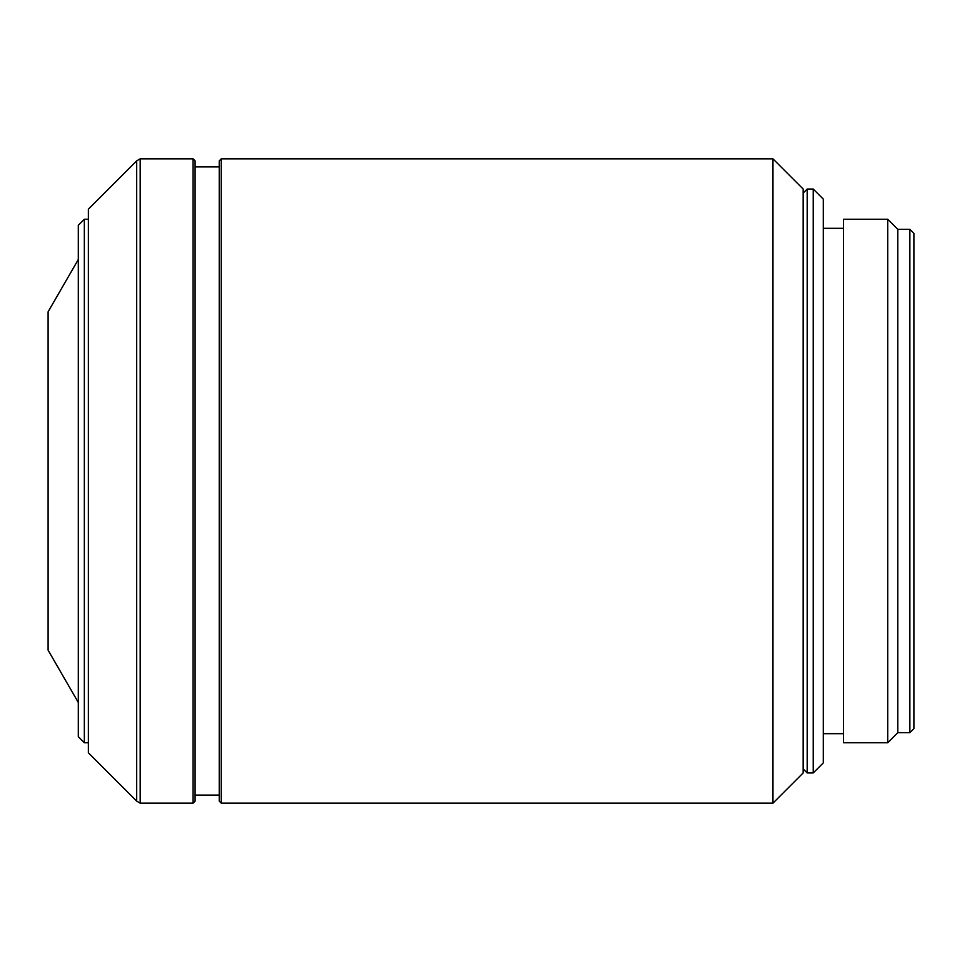 <?xml version="1.0" encoding="UTF-8"?>
<svg xmlns="http://www.w3.org/2000/svg" width="962" height="962" viewBox="0 0 962 962"><rect width="100%" height="100%" fill="white"/><g stroke="black" fill="none" stroke-linecap="round" stroke-linejoin="round"><path stroke-width="1.44" d="M78.307 259.512L48.1 311.832L48.1 650.168L78.307 702.488M887.722 219.24L897.786 229.317L909.872 229.317L913.9 233.345L913.9 728.655L909.872 732.683L897.786 732.683L887.722 742.76L843.433 742.76L843.433 219.24L887.722 219.24L887.722 742.76M823.292 228.307L843.433 228.307M823.292 733.693L843.433 733.693M803.162 193.073L807.19 189.045L813.227 189.045L823.292 199.11L823.292 762.89L813.227 772.955L807.19 772.955L803.162 768.927M772.955 158.838L803.162 189.045L803.162 772.955L772.955 803.162L221.26 803.162L219.24 801.142L219.24 160.858L221.26 158.838L772.955 158.838L772.955 803.162M195.082 166.895L219.24 166.895M195.082 795.105L219.24 795.105M193.073 158.838L195.082 160.858L195.082 801.142L193.073 803.162L140.175 803.162L136.688 801.142L88.372 752.825L88.372 209.175L136.688 160.858L140.175 158.838L193.073 158.838L193.073 803.162M84.343 219.24L84.343 742.76L78.307 736.712L78.307 225.288L84.343 219.24L88.372 219.24M84.343 742.76L88.372 742.76M813.227 189.045L813.227 772.955M897.786 229.317L897.786 732.683M221.26 158.838L221.26 803.162M140.175 158.838L140.175 803.162M909.872 229.317L909.872 732.683M807.19 189.045L807.19 772.955M136.688 160.858L136.688 801.142"/></g></svg>
